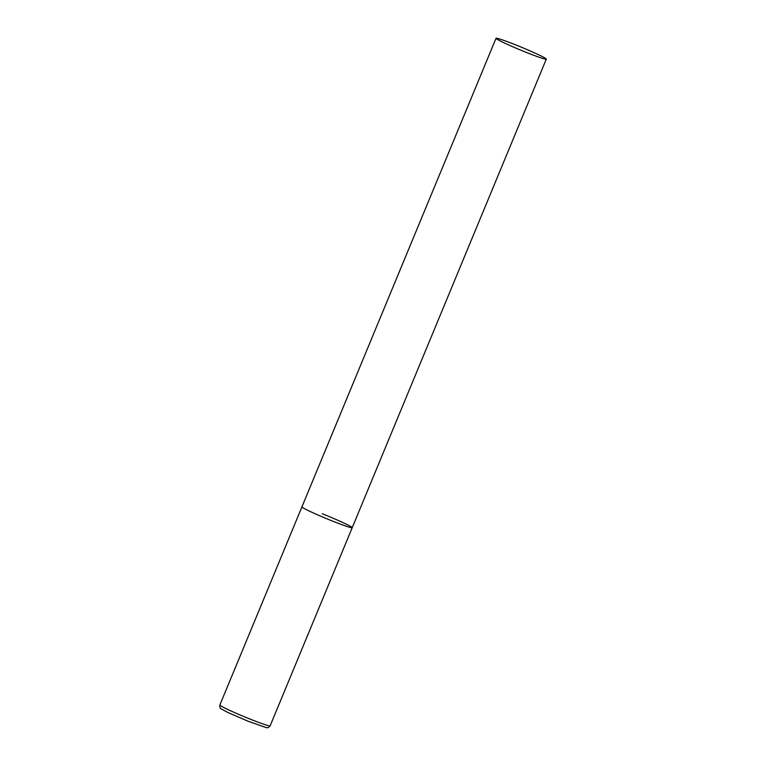 <?xml version="1.0" encoding="UTF-8"?>
<svg xmlns="http://www.w3.org/2000/svg" width="766" height="766" viewBox="0 0 766 766"><rect width="100%" height="100%" fill="white"/><g stroke="black" fill="none" stroke-linecap="round" stroke-linejoin="round"><path stroke-width="1.15" d="M322.304 513.747A27.212 1.475 -157.5 0 1 352.216 527.697A27.212 1.475 -157.5 0 1 331.841 520.813A27.212 1.475 -157.5 0 1 301.938 506.872A27.212 1.475 22.5 0 0 302.388 507.389A27.212 1.475 22.5 0 0 329.189 519.741A27.212 1.475 22.5 0 0 352.216 527.697L270.139 725.833A27.212 1.475 -157.5 0 1 249.773 718.958A27.212 1.475 -157.5 0 1 219.861 705.007C219.593 707.047 220.005 708.32 221.087 708.818L227.904 712.504L248.184 721.275L266.233 727.614C267.736 727.212 267.008 729.108 270.139 725.833M496.473 38.827A27.212 1.475 22.5 0 0 523.274 51.178A27.212 1.475 22.5 0 0 546.302 59.126A27.212 1.475 22.5 0 0 545.852 58.599A27.212 1.475 22.5 0 0 519.051 46.247A27.212 1.475 22.5 0 0 496.023 38.3A27.212 1.475 22.5 0 0 496.473 38.827M496.023 38.3L219.861 705.007M352.216 527.697L546.302 59.126"/></g></svg>
